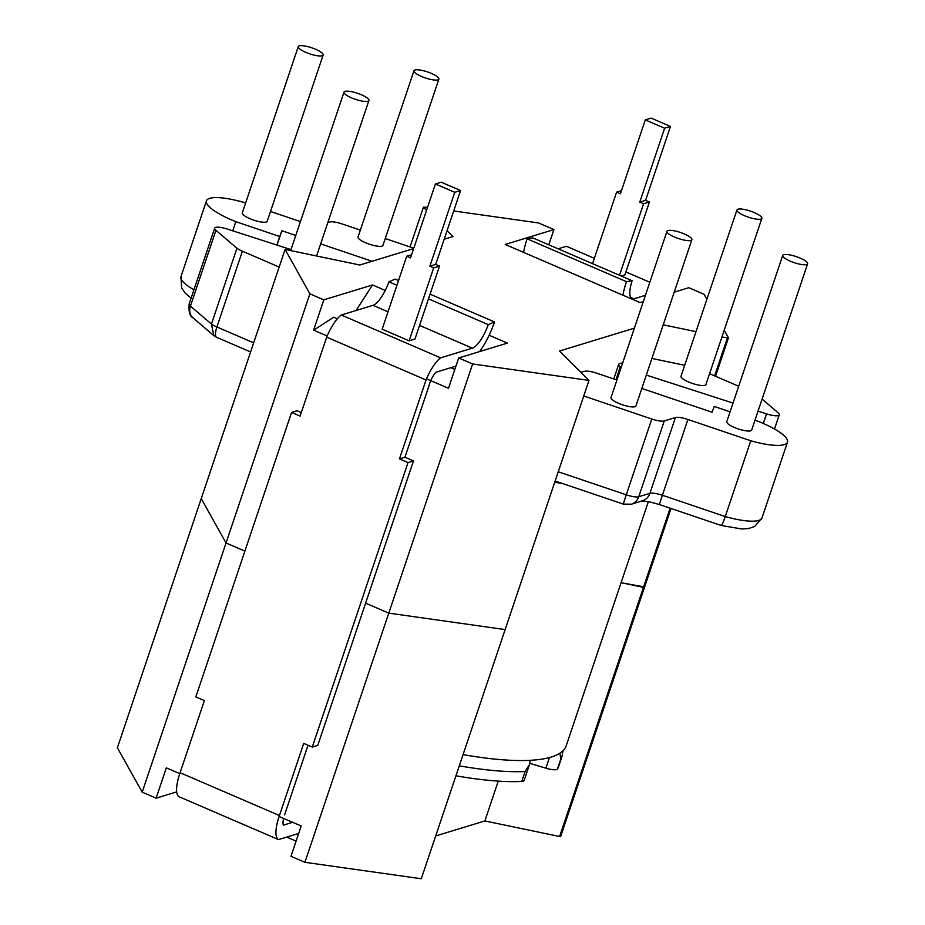 <?xml version="1.0" encoding="UTF-8"?>
<svg xmlns="http://www.w3.org/2000/svg" width="925" height="925" viewBox="0 0 925 925"><rect width="100%" height="100%" fill="white"/><g stroke="black" fill="none" stroke-linecap="round" stroke-linejoin="round"><path stroke-width="1.39" d="M560.781 759.205L557.428 769.149A200.378 48.678 18.6 0 0 558.561 766.732L561.903 756.789A200.378 48.678 -161.4 0 1 560.781 759.205L559.96 753.147M616.929 380.025L596.903 373.249A12.881 3.133 18.6 0 0 591.306 371.7A12.881 3.133 18.6 0 0 584.866 371.26L580.715 372.185M431.038 79.504A13.135 3.191 18.6 0 0 438.889 79.122A13.135 3.191 18.6 0 0 421.846 70.369A13.135 3.191 18.6 0 0 413.984 70.739A13.135 3.191 18.6 0 0 431.038 79.504M413.984 70.739L358.033 237.008A13.135 3.191 18.6 0 0 375.076 245.773A13.135 3.191 18.6 0 0 382.938 245.391L438.889 79.122M315.298 55.384A13.135 3.191 18.6 0 0 323.16 55.003A13.135 3.191 18.6 0 0 306.106 46.25A13.135 3.191 18.6 0 0 298.255 46.62A13.135 3.191 18.6 0 0 315.298 55.384M298.255 46.62L242.292 212.9A13.135 3.191 18.6 0 0 259.347 221.653A13.135 3.191 18.6 0 0 267.198 221.283L323.16 55.003M361.051 100.871A13.135 3.191 18.6 0 0 368.913 100.49A13.135 3.191 18.6 0 0 351.858 91.737A13.135 3.191 18.6 0 0 344.007 92.107A13.135 3.191 18.6 0 0 361.051 100.871M684.026 240.072A13.135 3.191 18.6 0 0 691.877 239.691A13.135 3.191 18.6 0 0 674.834 230.938A13.135 3.191 18.6 0 0 666.971 231.308A13.135 3.191 18.6 0 0 684.026 240.072M666.971 231.308L611.02 397.577A13.135 3.191 18.6 0 0 628.063 406.341A13.135 3.191 18.6 0 0 635.926 405.959L691.877 239.691M799.755 264.18A13.135 3.191 18.6 0 0 807.618 263.81A13.135 3.191 18.6 0 0 790.574 255.046A13.135 3.191 18.6 0 0 782.712 255.427A13.135 3.191 18.6 0 0 799.755 264.18M782.712 255.427L726.761 421.696A13.135 3.191 18.6 0 0 743.804 430.449A13.135 3.191 18.6 0 0 751.667 430.079L807.618 263.81M754.002 218.705A13.135 3.191 18.6 0 0 761.865 218.323A13.135 3.191 18.6 0 0 744.822 209.57A13.135 3.191 18.6 0 0 736.959 209.94A13.135 3.191 18.6 0 0 754.002 218.705M736.959 209.94L681.008 376.209A13.135 3.191 18.6 0 0 698.051 384.973A13.135 3.191 18.6 0 0 705.914 384.592L761.865 218.323M558.249 471.785L626.271 494.806L651.778 419.013A13.054 3.168 18.6 0 0 657.444 420.574A13.054 3.168 18.6 0 0 664.266 420.944L675.412 417.545A13.054 3.168 18.6 0 1 687.899 419.476L750.765 440.751A43.683 10.614 18.6 0 0 761.368 443.387A43.683 10.614 18.6 0 0 787.499 442.138A43.683 10.614 18.6 0 0 758.153 421.314L754.973 420.239M721.014 525.007C721.431 526.371 722.841 523.562 725.258 516.555L750.765 440.751M529.84 763.356L545.889 768.178A13.054 3.168 18.6 0 0 549.808 769.184A13.054 3.168 18.6 0 0 557.393 769.138L561.024 758.361M763.298 423.453L766.524 413.88A13.054 3.168 18.6 0 0 771.462 415.198A13.054 3.168 18.6 0 0 779.278 414.828A13.054 3.168 18.6 0 0 778.018 412.666L762.096 399.068M413.764 248.27A13.054 3.168 18.6 0 0 411.058 247.276L385.239 238.534M327.808 222.601L329.693 222.023A13.054 3.168 18.6 0 1 342.181 223.966L360.357 230.117M193.949 289.768A43.683 10.614 18.6 0 1 180.953 276.633L206.46 200.841A43.683 10.614 18.6 0 1 243.194 202.217L245.611 203.037M270.505 211.467L300.428 221.595M206.46 200.841A43.683 10.614 18.6 0 0 235.806 221.665L279.732 236.523L281.871 230.741L295.769 235.447M320.651 243.876L372.07 261.278M189.174 303.943C188.573 311.922 189.856 316.57 193.036 317.876A12.881 10.695 -49.5 0 1 190.434 306.094A13.054 3.168 18.6 0 1 189.174 303.943L214.681 228.151A13.054 3.168 18.6 0 1 227.423 229.099L290.993 249.611M214.681 228.151A13.054 3.168 18.6 0 0 215.941 230.302L236.95 248.247A13.054 3.168 18.6 0 0 242.396 251.195L279.165 267.048M651.778 419.013L583.756 395.993M730.079 411.81L714.227 406.445L712.088 412.238L641.823 388.454M684.685 365.271L651.917 358.449M613.784 378.961L618.721 364.288A12.881 3.133 18.6 0 1 619.981 363.479L622.698 362.877M618.721 364.288A12.881 3.133 18.6 0 0 620.317 366.705A15.794 3.839 18.6 0 1 621.322 366.982M766.524 413.88L758.038 411.139M733.028 403.069L646.321 375.087M709.579 373.688L738.693 386.234M232.73 230.811L235.806 221.665M276.864 245.044L279.732 236.523M530.152 760.315L529.516 764.489L524.128 780.503A12.881 3.133 -161.4 0 1 521.758 781.452L525.111 771.508A200.378 48.678 -161.4 0 1 459.286 765.831M455.944 775.786A200.378 48.678 18.6 0 0 521.758 781.452M215.941 230.302L190.434 306.094L211.443 324.051A13.054 3.168 18.6 0 0 216.889 326.988A12.881 4.012 113.3 0 0 216.658 337.336L213.825 335.636L211.443 324.051L236.95 248.247M529.516 764.489L525.111 771.508M277.037 245.102L281.871 230.741M615.946 379.689L620.317 366.705M562.689 483.578A200.945 48.817 -161.4 0 1 554.722 482.237M648.379 501.604L566.273 745.596A200.945 48.817 -161.4 0 1 463.055 754.615M453.701 210.969L538.512 222.948L553.913 229.585L505.212 244.454L640.077 302.591L643.326 301.596M427.57 207.269L423.419 207.2L410.053 246.929M444.185 239.251L452.972 236.569L447.064 230.707M426.541 210.31L423.419 207.2M337.347 318.79L333.705 317.217L313.621 330.156L323.819 299.839L309.887 293.826L285.097 249.426L359.837 265.012L413.672 248.571M323.819 299.839L372.532 284.969L385.251 290.45M489.152 335.232L507.397 343.094L458.696 357.963L472.629 363.976L588.994 380.418L559.44 351.038L634.388 328.155M663.237 324.825L696.005 331.647M721.905 337.047L728.461 337.833L724.217 330.213M706.908 299.238L704.179 294.347L688.79 287.71L674.221 292.161M553.913 229.585L548.803 244.79M313.621 330.156L327.172 335.995M426.517 378.811L448.486 388.28L458.696 357.963M309.887 293.826L226.035 542.998L244.894 551.127L226.035 542.998L201.234 498.598L226.035 542.998L142.184 792.17L156.117 798.171L176.698 791.893M588.994 380.418L421.291 878.75L304.915 862.308L388.778 613.136L365.618 603.158L388.778 613.136L505.142 629.578L388.778 613.136L472.629 363.976M671.03 508.496L644.609 586.993L621.091 582.681L643.465 587.352L670.116 508.183M728.461 337.833L715.534 376.255M727.327 338.18L714.643 375.862M285.097 249.426L117.382 747.77L142.184 792.17M372.532 284.969L356.021 310.511M450.822 367.699L454.834 369.422M559.613 836.512L560.758 836.165L644.609 586.993L643.465 587.352L559.613 836.512L484.862 820.938L498.263 781.116M435.687 835.957L484.862 820.938M279.119 816.509A28.814 8.984 113.3 0 0 278.517 839.599L179.161 796.783A28.814 8.984 -66.7 0 1 179.762 773.682A28.814 8.984 -66.7 0 1 180.097 772.722L279.442 815.538A28.814 8.984 113.3 0 0 279.119 816.509L301.192 825.99L290.982 856.307L304.915 862.308M179.774 773.658L166.315 767.854L156.117 798.171M645.442 295.306L634.03 298.787A23.576 7.354 -66.7 0 1 631.995 298.763A23.576 7.354 -66.7 0 1 632.122 280.703L532.765 237.887L527.111 238.835L626.468 281.651A39.301 12.256 113.3 0 0 622.93 295.191M625.89 271.915L649.836 282.241L625.878 271.927M594.324 258.329L566.389 246.293A27.947 8.718 -66.7 0 1 566.667 246.385L594.336 258.318M558.122 248.813L566.389 246.293M645.592 200.343L670.463 126.448L664.624 128.228L639.753 202.124L645.592 200.343L649.419 201.997L624.872 274.945L621.288 276.032M632.122 280.703L626.468 281.651M523.573 252.375A39.301 12.256 -66.7 0 1 527.111 238.835M670.463 126.448L651.131 118.111L645.292 119.903L664.624 128.228M592.543 263.648L616.605 192.146L620.421 193.799L645.292 119.903M619.519 275.268L643.569 203.778L639.753 202.124M649.419 201.997L643.569 203.778M621.473 190.666L616.605 192.146M180.097 772.722L204.379 700.572L195.834 696.895L291.572 412.411L300.116 416.088L326.675 337.151L426.032 379.978L399.461 458.916L408.006 462.592L413.487 460.916L404.953 457.239L428.911 386.049A13.1 4.082 -66.7 0 1 429.616 383.678A13.1 4.082 -66.7 0 1 435.779 372.289L455.944 366.127M326.675 337.151A27.947 8.718 -66.7 0 1 341.29 315.009L373.006 305.331A23.576 7.354 113.3 0 0 388.916 281.801L396.941 285.27M341.29 315.009L440.647 357.836A27.947 8.718 113.3 0 0 426.032 379.978M428.495 298.868L488.261 324.629A23.576 7.354 -66.7 0 1 472.351 348.147L440.647 357.836M460.581 190.527L441.248 182.19L435.409 183.983L410.538 257.878L406.711 256.225L382.164 329.184L409.139 340.805L414.978 339.024L439.537 266.076L435.71 264.423L460.581 190.527L454.742 192.308L429.871 266.203L433.686 267.857L409.139 340.805M408.006 462.592L312.268 747.076L303.724 743.388L279.442 815.538M291.572 412.411L297.052 410.735L301.296 412.562M413.487 460.916L317.749 745.4L312.268 747.076M292.67 822.313L283.374 825.146A14.303 4.463 -66.7 0 1 283.593 818.405M286.773 837.079L296.104 841.091M278.517 839.599L298.671 833.448M388.916 281.801L395.16 279.119L398.525 280.564M430.079 294.162L494.517 321.935L488.261 324.629M479.647 351.569A39.301 12.256 113.3 0 0 494.517 321.935M284.611 814.832L308.025 745.249M404.953 457.239L399.461 458.916M435.409 183.983L454.742 192.308M406.711 256.225L411.59 254.745M433.686 267.857L439.537 266.076M435.71 264.423L429.871 266.203M631.289 504.217L642.424 500.818A12.881 11.828 -107 0 0 649.905 493.337L638.759 496.737A12.881 11.828 -107 0 1 631.289 504.217L623.23 504.067L626.271 494.806A13.054 3.168 18.6 0 0 631.937 496.367A13.054 3.168 18.6 0 0 638.759 496.737L664.266 420.944M675.412 417.545L649.905 493.337A13.054 3.168 -161.4 0 1 656.727 493.707A13.054 3.168 -161.4 0 1 662.393 495.268L687.899 419.476M641.846 500.957L649.593 501.847L659.352 504.541L662.393 495.268L725.258 516.555A43.683 10.614 18.6 0 0 735.861 519.179A43.683 10.614 18.6 0 0 761.992 517.931L787.499 442.138M545.889 768.178L549.462 757.552M253.658 342.84L216.889 326.988L242.396 251.195M634.03 298.787L630.572 297.307M373.006 305.331L388.014 311.806M419.568 325.403L472.351 348.147M180.953 276.633L181.612 287.86L185.278 293.237L191.117 298.185M561.903 756.789L563.117 750.591M368.913 100.49L316.581 255.994M774.503 428.992L779.278 414.828M344.007 92.107L290.67 250.594M216.658 337.336L250.594 351.951M193.036 317.876L213.825 335.636M761.992 517.931L754.673 526.464L748.51 528.545L741.757 528.973L721.222 525.481L659.352 504.541M555.139 481.023L623.23 504.067"/></g></svg>
